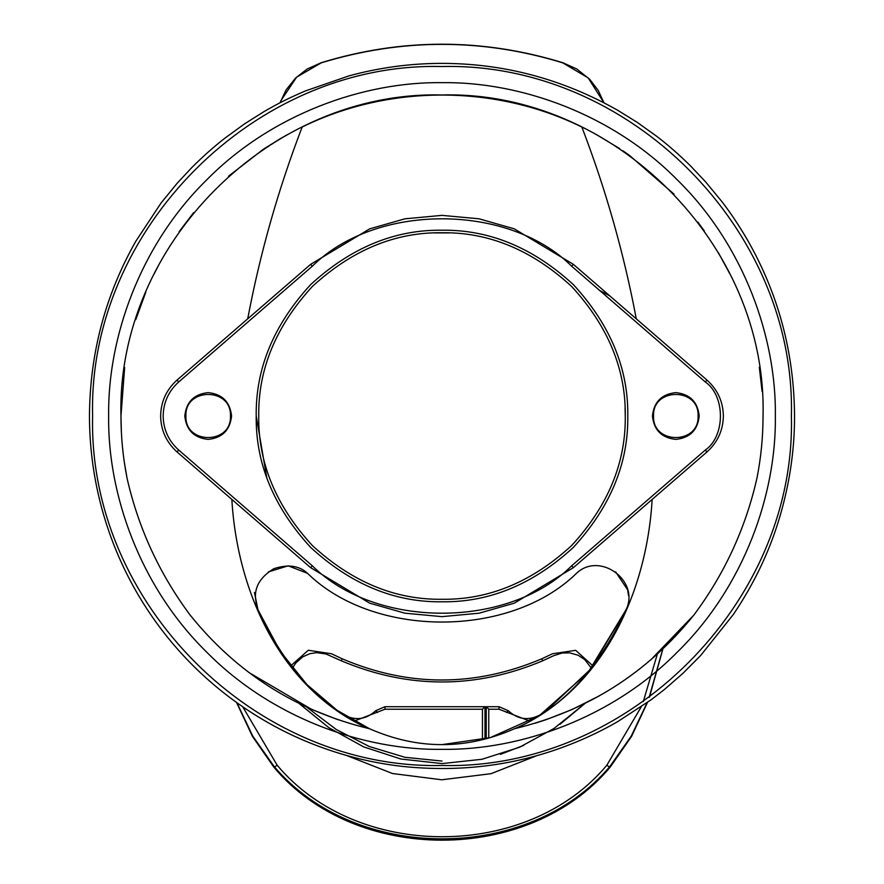 <?xml version="1.0" encoding="UTF-8"?>
<svg xmlns="http://www.w3.org/2000/svg" width="884" height="884" viewBox="0 0 884 884"><rect width="100%" height="100%" fill="white"/><g stroke="black" fill="none" stroke-linecap="round" stroke-linejoin="round"><path stroke-width="1.33" d="M290.692 665.884L308.306 650.259L331.5 653.762L342.163 658.779C408.452 687.067 475.017 687.067 541.837 658.779L552.5 653.762L575.694 650.326L593.142 666.094M257.598 608.833L257.984 609.805C279.819 658.028 308.361 692.99 343.611 714.703C355.269 720.99 365.987 719.664 375.744 710.703L384.971 706.703L499.029 706.703L508.256 710.703C518.013 719.664 528.731 720.99 540.389 714.703L588.225 672.194L626.016 609.805C640.314 580.899 599.75 551.086 576.434 573.362C510.167 638.27 373.833 638.27 307.566 573.362L288.195 565.815L268.327 571.926M546.997 710.261L591.031 668.757L626.016 609.805C640.314 580.899 599.75 551.086 576.434 573.362C510.167 638.27 373.833 638.27 307.566 573.362C299.234 565.605 287.985 564.047 273.819 568.699C261.089 576.456 254.957 586.015 255.443 597.385L256.371 604.965M628.491 595.462L627.64 589.86L615.673 571.926M124.29 462.056L127.064 478.244C122.998 457.636 120.964 436.906 120.964 416.032C116.633 244.304 270.36 90.632 442.055 94.975C613.397 90.555 767.445 244.382 763.036 415.878C763.036 436.884 761.002 457.669 756.936 478.244C745.566 528.301 724.526 573.926 693.818 615.12C647 673.254 587.208 711.134 514.433 728.759C560.843 709.432 598.026 669.785 626.016 609.805L626.402 608.844M585.042 703.41L554.113 728.394L519.494 747.267L482.045 759.268L442 763.599M236.868 702.692L252.791 736.173L274.018 766.362C355.589 863.027 528.742 862.972 609.982 766.362L631.198 736.184L647.132 702.692M649.154 697.343L662.801 649.055M537.439 755.422L490.94 773.699L441.757 779.787L392.474 773.522L346.219 755.334M434.42 232.901L449.58 232.901M641.243 706.824L606.844 765.212C527.394 860.563 356.937 860.618 277.156 765.212L242.757 706.824M657.331 654.116L643.309 701.553M280.051 102.776L286.073 89.947L295.61 78.002L307.223 68.985L321.212 62.709C401.734 38.056 482.255 38.056 562.788 62.709L576.799 68.996L589.805 79.416L598.291 90.544L603.949 102.787L588.169 77.903L562.743 62.852C482.332 38.2 401.844 38.2 321.257 62.852L296.626 77.151L280.758 100.898M442 232.735L436.663 232.812M625.087 407.789L625.264 416.01C625.894 369.236 608.004 326.041 571.583 286.416C531.969 250.006 488.775 232.105 442 232.735C395.225 232.105 352.031 250.006 312.417 286.416C275.996 326.041 258.106 369.236 258.736 416.01C258.106 462.774 275.996 505.979 312.417 545.594C352.031 582.004 395.225 599.904 442 599.275C488.775 599.904 531.969 582.004 571.583 545.594C608.004 505.979 625.894 462.774 625.264 416.01M585.009 703.432L559.981 724.305M523.869 745.3L500.388 754.372M529.748 721.079L499.029 709.233L488.764 709.233L488.764 738.052M609.717 295.831L599.109 290.195M486.233 738.748L486.233 706.703L488.764 709.233M482.443 739.709L482.443 709.233L384.971 709.233L354.252 721.079M306.704 707.134L336.296 729.532L369.335 746.527L405.016 757.312L442.011 761.058M266.813 477.89L256.205 416.01C255.564 368.584 273.708 324.793 310.627 284.626C350.793 247.719 394.584 229.575 442 230.216C489.416 229.575 533.207 247.719 573.373 284.626C610.291 324.793 628.436 368.584 627.795 416.01C628.436 463.426 610.291 507.217 573.373 547.384C533.207 584.302 489.416 602.435 442 601.794C394.584 602.435 350.793 584.302 310.627 547.384C273.708 507.217 255.564 463.426 256.205 416.01M254.437 592.468L257.984 609.805C285.974 669.785 323.157 709.432 369.567 728.759L337.069 710.305L306.87 684.525L280.118 651.132L257.984 609.805L255.443 597.385M482.443 709.233L484.973 706.703L484.973 739.079M92.61 415.734C87.947 603.341 255.332 769.997 442.166 765.478C628.701 770.218 796.285 602.424 791.39 416.01C796.097 229.1 628.811 61.792 441.945 66.532C255.388 61.659 87.847 229.321 92.61 415.734M571.362 743.985C518.002 765.168 461.603 772.627 402.154 766.373C373.689 763.102 346.163 756.516 319.577 746.637C293.168 736.88 268.04 723.941 244.194 707.797C147.164 641.95 89.56 532.964 89.461 415.734C89.903 353.18 105.351 295.024 135.804 241.266L161.054 203.011L177.187 183.231L191.806 167.573C202.823 156.556 213.84 146.755 224.845 138.202L244.57 123.848L263.896 111.671C279.974 102.345 290.604 97.306 305.433 90.919L349.014 75.858C379.081 67.692 409.524 63.538 440.331 63.383C502.897 63.173 561.926 78.742 617.419 110.113L637.099 122.279L656.657 136.269C668.072 144.976 679.398 154.888 690.636 166.026L705.609 181.883L721.808 201.508C730.604 212.9 739.135 225.685 747.389 239.84C778.417 293.985 794.141 352.705 794.539 416.01C794.617 451.072 789.29 486.023 778.572 520.853C768.583 553.351 753.522 584.545 733.377 614.413L700.791 655.364L683.067 673.21L664.757 689.222L651.519 699.509L617.673 721.653C603.021 730.096 587.584 737.543 571.362 743.985M163.153 416.01C163.429 429.591 168.612 440.939 178.701 450.044L312.284 565.76C375.766 629.021 508.234 629.021 571.716 565.76L705.299 450.044C725.455 436.221 725.455 395.789 705.299 381.965L571.716 266.25C508.234 202.988 375.766 202.988 312.284 266.25L178.701 381.965C168.612 391.071 163.429 402.419 163.153 416.01M175.297 450.365L177.043 451.956C166.391 442.332 160.91 430.353 160.623 416.01C160.91 401.656 166.391 389.678 177.043 380.054L310.638 264.338L369.7 228.845L404.916 218.812L442 215.364L479.084 218.812L514.3 228.845L573.362 264.338L706.957 380.054C717.609 389.678 723.09 401.656 723.377 416.01C723.09 430.353 717.609 442.332 706.957 451.956L710.371 448.674M108.644 416.01C107.572 494.178 139.981 586.567 206.281 651.718C271.443 718.029 363.832 750.428 442 749.356C520.168 750.428 612.557 718.029 677.719 651.718C744.019 586.567 776.428 494.178 775.356 416.01C776.428 337.832 744.019 245.443 677.719 180.292C612.557 113.981 520.168 81.582 442 82.654C363.832 81.582 271.443 113.981 206.281 180.292C139.981 245.443 107.572 337.832 108.644 416.01C107.572 494.178 139.981 586.567 206.281 651.718C271.443 718.029 363.832 750.428 442 749.356C520.168 750.428 612.557 718.029 677.719 651.718C744.019 586.567 776.428 494.178 775.356 416.01C776.428 337.832 744.019 245.443 677.719 180.292C612.557 113.981 520.168 81.582 442 82.654C363.832 81.582 271.443 113.981 206.281 180.292C139.981 245.443 107.572 337.832 108.644 416.01M653.541 416.01C652.315 444.729 699.321 444.729 698.106 416.01C699.321 387.28 652.315 387.28 653.541 416.01M699.2 416.01C697.719 430.11 689.929 437.9 675.818 439.392C661.718 437.9 653.928 430.11 652.436 416.01C653.928 401.9 661.718 394.109 675.818 392.618C689.929 394.109 697.719 401.9 699.2 416.01M185.894 416.01C184.679 444.729 231.685 444.729 230.459 416.01C231.685 387.28 184.679 387.28 185.894 416.01M184.8 416.01C186.281 430.11 194.071 437.9 208.182 439.392C222.282 437.9 230.072 430.11 231.564 416.01C230.072 401.9 222.282 394.109 208.182 392.618C194.071 394.109 186.281 401.9 184.8 416.01M299.002 703.432L328.925 727.731L363.578 746.847L400.828 759.013L442 763.577M124.655 367.49L120.964 416.032L121.384 432.475M762.096 391.479L759.301 367.192M729.753 273.675L718.294 252.537M704.36 230.989L697.785 222.006M674.05 194.171L629.563 155.462M628.723 154.855L622.833 150.744M619.651 148.6L595.96 134.302M584.832 128.5L581.838 127.031C495.25 84.455 388.894 84.334 302.151 127.042C278.228 189.342 260.084 253.277 247.708 318.848M287.952 134.357L281.3 138.092M280.758 138.401L263.929 148.888M263.255 149.33L228.547 176.203M193.541 212.701L179.109 231.752M159.418 263.664L154.159 273.852M145.805 292.184L135.76 319.665M636.292 318.848C623.916 253.266 605.772 189.331 581.838 127.031M756.936 478.244L757.82 473.625M763.002 420.563L763.036 415.878M535.03 723.256L545.439 719.908M546.301 719.62L571.683 709.686M572.158 709.476L599.352 695.841M627.253 678.194L639.397 669.177M650.668 659.972L693.818 615.12M515.847 728.427C603.849 688.78 646.856 591.142 652.149 499.427M231.851 499.427C237.144 591.142 280.151 688.78 368.153 728.427L369.567 728.759C296.759 711.112 236.967 673.232 190.182 615.131C159.496 573.926 138.457 528.289 127.064 478.244M705.299 450.044L706.957 451.956L573.362 567.672L514.3 603.175L479.084 613.198L442 616.645L404.916 613.198L369.7 603.175L310.638 567.672L177.043 451.956L178.701 450.044M249.012 672.558L311.588 709.355M312.229 709.642L338.053 719.742M538.024 716.195L490.3 737.621L442 744.615C417.977 744.682 393.833 739.389 369.567 728.759M514.433 728.759C490.167 739.389 466.023 744.682 442 744.615M606.844 765.212C609.518 767.224 610.568 767.599 609.982 766.362L610.214 767.08L631.541 736.405L647.464 702.46M277.156 765.212C274.482 767.224 273.432 767.599 274.018 766.362L273.786 767.08L252.459 736.405L236.536 702.46M292.427 668.094L295.731 663.077L302.726 656.856L309.776 653.707L316.605 652.657L325.953 653.961L341.279 660.79L342.163 658.779M541.837 658.779L542.721 660.79L553.55 655.751L562.025 653.033L569.716 652.856L578.081 655.221L584.689 659.552L591.44 668.249M506.41 712.438L508.256 710.703M499.029 709.233L499.029 706.703M384.971 709.233L384.971 706.703M377.59 712.438L375.744 710.703M571.716 266.25L573.362 264.338M706.957 380.054L705.299 381.965M312.284 266.25L310.638 264.338M178.701 381.965L177.043 380.054M573.362 567.672L571.716 565.76M310.638 567.672L312.284 565.76M649.453 697.122L662.901 648.955M610.214 767.08C528.975 864.519 355.036 864.53 273.786 767.08M341.279 660.79C408.43 689.034 475.57 689.034 542.721 660.79"/></g></svg>
